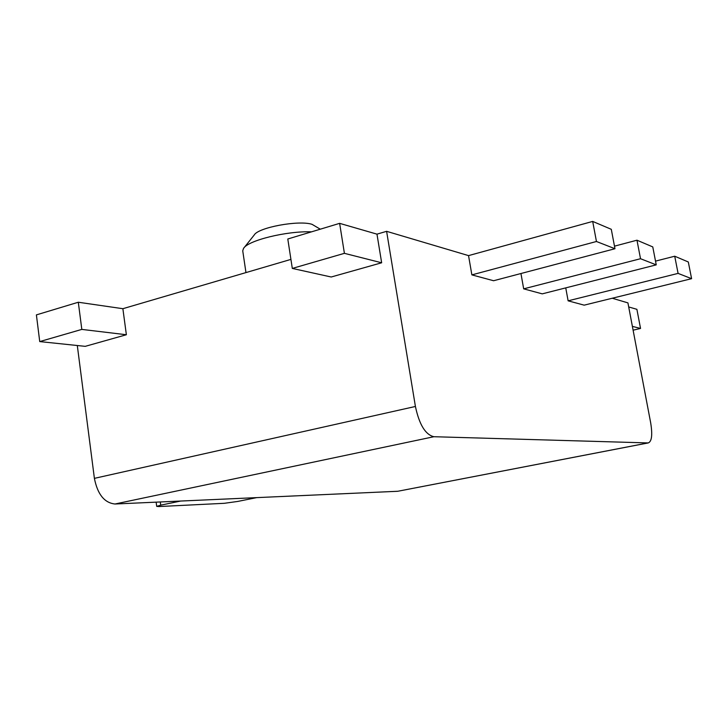 <?xml version="1.0" encoding="UTF-8"?>
<svg xmlns="http://www.w3.org/2000/svg" width="728" height="728" viewBox="0 0 728 728"><rect width="100%" height="100%" fill="white"/><g stroke="black" fill="none" stroke-linecap="round" stroke-linejoin="round"><path stroke-width="1.09" d="M244.062 247.748L254.227 234.989C258.231 227.464 298.799 219.947 312.03 224.324L320.284 229.193M633.105 330.184L640.54 328.446L636.891 309.318L628.701 306.952M376.977 234.152L339.63 223.35L287.797 239.002L292.31 268.423L331.195 277.004L381.654 262.781L376.977 234.152L386.604 231.322L415.415 406.47C419.283 424.624 425.434 434.707 433.879 436.718L114.997 504.004L397.743 491.273L648.084 442.924L433.879 436.718M122.877 308.699L78.305 302.238L36.4 314.887L39.731 341.587L85.24 346.346L126.372 334.744L122.877 308.699L290.927 259.396M565.747 287.879L568.122 300.828L584.175 305.159L691.6 278.678L688.306 261.98L674.72 256.22L655.519 261.125M520.948 273.528L523.678 288.852L542.251 293.857L656.246 264.865L652.77 246.91L636.973 240.204L614.478 246.155M614.969 248.73L611.293 229.311L592.692 221.421L468.541 255.619L471.871 274.884L493.593 280.735L614.969 248.73L596.45 241.496L471.871 274.884M114.997 504.004C104.441 502.893 97.57 494.348 94.394 478.36L77.305 345.518M648.084 442.924L648.302 442.915C651.815 441.459 652.606 434.762 650.677 422.813L627.927 302.884L612.248 298.234M468.541 255.619L386.604 231.322M648.302 442.915L397.743 491.273M180.671 501.046L160.724 505.168L156.702 506.379L158.904 506.551L224.333 503.303L237.692 501.446L256.666 497.624M311.502 231.841C286.714 230.858 248.021 240.404 243.543 248.394L242.733 250.796L245.964 272.591M691.6 278.678L678.087 273.391L568.122 300.828M678.087 273.391L674.72 256.22M656.246 264.865L640.522 258.722L523.678 288.852M640.522 258.722L636.973 240.204M596.45 241.496L592.692 221.421M381.654 262.781L344.408 253.335L292.31 268.423M344.408 253.335L339.63 223.35M640.54 328.446L632.386 326.381M126.372 334.744L81.818 329.402L39.731 341.587M81.818 329.402L78.305 302.238M94.394 478.36L415.415 406.47M160.724 505.168L160.297 501.965M156.702 506.379L156.138 502.156"/></g></svg>
